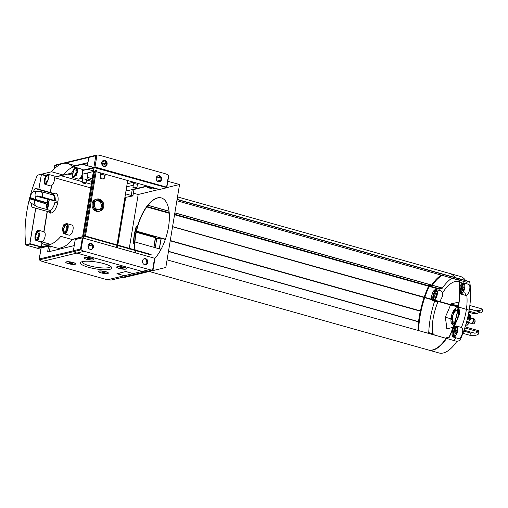 <?xml version="1.0" encoding="UTF-8"?>
<svg xmlns="http://www.w3.org/2000/svg" width="508" height="508" viewBox="0 0 508 508"><rect width="100%" height="100%" fill="white"/><g stroke="black" fill="none" stroke-linecap="round" stroke-linejoin="round"><path stroke-width="0.76" d="M36.138 232.816L36.938 230.956L38.189 230.156L39.427 233.61L38.513 239.078A5.264 2.337 -74.3 0 1 36.189 240.532A5.264 2.337 -74.3 0 1 35.084 236.074A5.264 2.337 -74.3 0 1 36.138 232.816M49.111 175.031L47.885 180.791L44.914 184.309L44.387 183.007A5.264 2.337 -74.3 0 1 44.367 180.01A5.264 2.337 -74.3 0 1 48.317 174.333A5.264 2.337 -74.3 0 1 49.111 175.031M46.171 175.546L41.446 174.219L51.6 171.761A42.12 18.701 105.7 0 1 67.627 163.512A42.12 18.701 105.7 0 1 72.377 166.745L75.514 167.627M76.308 175.298L72.568 177.476L71.596 173.057L73.939 169.037A5.264 2.337 -74.3 0 1 76.263 167.583A5.264 2.337 -74.3 0 1 76.308 175.298M63.335 233.077L62.313 229.121L63.703 224.815L66.434 223.488L68.066 225.101A5.264 2.337 -74.3 0 1 67.221 230.956A5.264 2.337 -74.3 0 1 64.135 233.782A5.264 2.337 -74.3 0 1 63.335 233.077M94.101 167.761L82.531 164.287L94.101 167.761L82.664 236.817L72.327 239.579L60.852 236.347A42.12 18.701 105.7 0 1 44.825 244.602A42.12 18.701 105.7 0 1 40.075 241.37L50.559 244.316M29.769 199.758L29.451 199.669A9.665 4.293 105.7 0 1 29.68 198.285L29.305 198.05A28.708 6.217 9.4 0 1 30.061 197.485A6.077 2.699 105.7 0 1 33.458 191.751A28.708 24.962 -103.6 0 1 34.677 188.989L35.389 188.659M34.728 191.726L33.458 191.751M30.061 197.485L34.957 199.314A7.861 3.493 105.7 0 1 35.954 196.107M31.534 203.371L37.217 206.82L48.92 210.109L50.502 212.344L32.315 207.232L31.775 206.546A28.708 24.962 -103.6 0 1 31.534 203.371A6.077 2.699 105.7 0 1 30.867 203.181A6.077 2.699 105.7 0 1 29.832 198.869L46.628 204.051L47.644 204.787A9.665 4.293 105.7 0 1 47.873 203.403L29.305 198.05A9.144 4.058 105.7 0 0 29.077 199.434M35.535 191.56L40.265 191.472A7.861 3.493 105.7 0 0 40.195 191.472L34.15 191.586A6.077 2.699 105.7 0 1 35.852 196.088A28.708 6.217 9.4 0 1 38.062 195.936L57.131 201.168L54.407 200.844L35.852 196.088M50.502 212.344A9.665 4.293 105.7 0 0 51.194 212.179L50.146 210.376A8.179 3.632 105.7 0 0 54.896 202.362L56.902 202.552A9.665 4.293 105.7 0 0 57.029 201.854A9.665 4.293 105.7 0 0 57.131 201.168M47.873 203.403L46.857 202.673L34.957 199.314M35.547 188.601A9.665 4.293 105.7 0 1 36.081 188.493L54.267 193.605L52.743 194.685A8.179 3.632 105.7 0 1 55.169 200.616M36.081 188.493L35.37 188.817L36.081 188.493M35.465 188.678L53.581 193.777L52.057 194.85M53.581 193.777A9.665 4.293 105.7 0 1 54.267 193.605M457.625 309.004A7.658 3.397 105.7 0 0 457.46 308.978L457.098 309.594A6.96 3.092 105.7 0 1 457.365 309.651A6.96 3.092 105.7 0 1 457.721 309.823M457.911 309.975A6.96 3.092 105.7 0 1 458.705 311.404L459.029 310.915A7.658 3.397 105.7 0 0 458.051 309.239M453.396 312.274L453.587 312.642A6.96 3.092 105.7 0 1 455.949 309.867L456.063 309.188A7.658 3.397 105.7 0 0 453.396 312.274L453.644 312.344A7.658 3.397 105.7 0 1 456.019 309.429M452.272 315.017A7.658 3.397 105.7 0 0 451.555 319.348L451.91 319.265A6.96 3.092 105.7 0 1 452.628 314.928L452.52 315.087A7.658 3.397 105.7 0 0 451.809 319.291M456.641 321.075A6.96 3.092 105.7 0 1 454.914 322.796L455.549 322.948M459.302 313.506L458.953 313.404A6.96 3.092 105.7 0 1 458.648 316.173M454.044 311.855A8.28 3.677 105.7 0 1 455.339 309.988M457.213 308.908A7.658 3.397 105.7 0 1 457.505 308.959A7.658 3.397 105.7 0 1 457.854 309.112M456.032 322.478A7.658 3.397 105.7 0 1 454.8 323.482L454.914 322.796M458.953 313.404L459.302 313.315A7.658 3.397 105.7 0 1 459.213 314.719M453.923 340.519A34.449 15.291 -74.3 0 0 455.905 337.814M434.188 300.342A5.74 2.553 105.7 0 1 432.949 300.596L437.909 301.993A34.449 15.291 -74.3 0 0 432.454 333.673M439.776 301.765L442.678 295.929L442.322 293.275A5.74 2.553 -74.3 0 0 441.014 290.938L436.061 289.541A5.74 2.553 105.7 0 1 437.261 294.405A5.74 2.553 105.7 0 1 434.346 300.234M462.07 283.35A34.449 15.291 -74.3 0 0 459.378 281.673M459.092 281.578A34.449 15.291 -74.3 0 0 442.322 293.275M458.534 305.01A152.603 98.393 40.4 0 0 458.051 302.171A152.603 33.045 9.4 0 1 450.888 303.905A152.603 131.432 -41.4 0 1 450.552 304.794M450.501 304.927A152.603 131.432 -41.4 0 1 445.243 317.214A152.603 98.393 -139.6 0 1 446.767 328.797A152.603 33.045 -170.6 0 0 453.015 327.323M453.269 327.254A152.603 33.045 -170.6 0 0 453.93 327.063A152.603 131.432 138.6 0 0 459.569 313.754A152.603 98.393 40.4 0 0 458.87 307.283M458.851 307.124A152.603 98.393 40.4 0 0 458.648 305.74M464.712 292.157L465.887 295.472L466.763 295.021A5.74 2.553 -74.3 0 0 469.741 289.147A5.74 2.553 -74.3 0 0 468.541 284.289L463.582 282.892A5.74 2.553 105.7 0 1 464.788 287.757A5.74 2.553 105.7 0 1 460.477 293.948A5.74 2.553 105.7 0 1 459.829 293.51M453.333 337.09A5.74 2.553 105.7 0 1 452.431 330.867A5.74 2.553 105.7 0 1 456.444 326.028A5.74 2.553 105.7 0 1 457.645 330.892A5.74 2.553 105.7 0 1 453.333 337.09L458.286 338.48A5.74 2.553 -74.3 0 0 462.598 332.289A5.74 2.553 -74.3 0 0 461.404 327.425A34.449 15.291 -74.3 0 0 466.395 309.397M466.414 309.251A34.449 15.291 -74.3 0 0 466.763 295.021M469.373 308.82L481.476 312.401A21.057 4.559 9.4 0 0 482.327 311.48L482.6 309.08A21.057 4.559 9.4 0 1 476.314 310.769M458.381 306.013L450.888 303.905M482.6 309.08L469.837 305.486M474.243 312.623L473.57 313.595L468.789 312.249M450.971 318.827L445.243 317.214M463.715 331.083L470.364 332.956L471.316 335.699L462.89 333.331M465.118 326.898L479.12 330.841L478.479 333.972A21.057 4.559 9.4 0 1 471.316 335.699M468.224 315.087L468.376 316.23L467.506 318.268M481.476 312.401L469.341 308.991M468.986 311.144L477.164 313.442A21.057 4.559 9.4 0 1 473.57 313.595M470.364 332.956A21.057 4.559 -170.6 0 0 473.481 332.842M464.776 327.965L478.269 331.762A21.057 4.559 -170.6 0 0 479.12 330.841M159.607 249.003L161.017 249.403L159.607 249.003A55.518 24.644 -74.3 0 1 159.62 248.92L134.963 241.986M424.097 297.504A55.518 24.644 -74.3 0 0 420.434 310.896L420.287 311.163A55.518 24.644 -74.3 0 0 418.554 321.634L168.459 251.492L418.617 321.85A55.518 24.644 -74.3 0 0 417.989 330.416M174.847 212.916L431.61 285.134L428.892 285.788A0.768 0.343 -74.3 0 0 428.53 286.201A55.518 24.644 -74.3 0 0 424.142 297.364M136.506 231.134L161.404 238.138A55.518 24.644 -74.3 0 1 161.423 238.049L165.424 239.173M170.275 240.538L420.434 310.896M135.357 230.81L136.22 231.051M133.699 241.63L134.671 241.903M154.972 258.274A34.366 15.253 -74.3 0 0 169.05 222.936A34.366 15.253 -74.3 0 0 161.303 197.917A34.366 15.253 -74.3 0 0 142.411 213.684A34.366 15.253 -74.3 0 0 134.849 249.898M134.899 250.393A34.366 15.253 -74.3 0 0 135.223 252.609M143.872 264.293A34.366 15.253 -74.3 0 0 145.904 264.217M124.562 276.828L124.454 277.476L165.811 267.487L179.553 184.512L166.63 187.63M133.375 193.148L138.189 194.501L129.28 248.329M129.203 248.793L128.867 250.819M138.189 194.501L159.277 189.408M136.176 226.53L137.274 226.841A34.461 15.297 -74.3 0 0 134.62 242.9L133.318 243.796A37.046 16.447 -74.3 0 1 136.176 226.53M161.43 197.949A34.366 15.253 -74.3 0 0 142.596 213.874A34.366 15.253 -74.3 0 0 135.096 249.968M135.147 250.463A34.366 15.253 -74.3 0 0 135.471 252.679M136.423 226.6A37.046 16.447 -74.3 0 0 133.572 243.618M93.593 167.621L83.852 169.97L81.832 169.405M82.531 164.287L72.377 166.745M51.6 171.761L63.075 174.993L54.331 177.101M41.91 243.135L41.364 247.047L47.923 245.472M179.553 184.512L167.818 181.299M132.239 189.579L131.337 195.002L132.988 195.466L133.985 189.478L133.375 189.306L133.985 189.478L132.912 195.929L124.892 197.517L125.641 197.726L117.799 245.104M149.371 186.62L147.352 187.109L147.295 187.477L153.073 189.103L155.829 188.436M95.485 170.224L84.557 236.233L150.197 254.699L151.117 254.476L85.477 236.01L96.406 170.002L95.485 170.224M99.371 211.233A6.223 5.41 76.4 0 0 102.889 205.175A6.223 5.41 76.4 0 0 98.444 199.326A6.223 5.41 76.4 0 0 96.457 199.187M96.914 199.047L95.993 199.269A6.223 5.41 76.4 0 0 92.196 206.591A6.223 5.41 76.4 0 0 98.914 211.366L99.835 211.144A6.223 5.41 76.4 0 0 103.823 205.219A6.223 5.41 76.4 0 0 99.365 199.104A6.223 5.41 76.4 0 0 96.914 199.047A6.223 5.41 76.4 0 0 93.116 206.369A6.223 5.41 76.4 0 0 99.835 211.144M139.268 183.782L137.916 184.106M133.299 185.223L126.657 186.823M126.06 190.43L127.286 190.773L147.117 185.985M124.454 277.476L123.26 277.139M72.009 239.49L82.594 236.665L93.967 167.958L82.328 170.548M71.571 173.152L54.381 177.298M42.075 243.256L41.542 246.85L47.606 245.383M51.626 185.579L50.476 192.538M49.308 199.581L47.784 208.788M47.346 211.455L43.98 231.788M42.348 241.643L42.291 241.992M96.133 171.647L159.569 189.49L166.922 187.712L93.682 167.418M87.979 162.598L75.286 165.665L87.979 162.598L88.837 157.417A0.768 0.667 -103.6 0 1 89.414 156.839A0.768 0.667 76.4 0 0 88.837 157.417L87.471 165.671M37.376 248.114L42.151 247.574L41.351 247.047M48.641 245.675L47.587 252.012L74.244 245.574L73.387 250.761A0.768 0.667 76.4 0 0 73.73 251.593A0.768 0.667 -103.6 0 1 73.387 250.761L75.235 239.579L82.359 237.858L80.512 249.041L39.319 258.991L39.313 259.906L42.196 261.455L76.892 253.073A12.446 10.82 -103.6 0 1 73.73 251.593A12.446 10.82 76.4 0 0 76.892 253.073L142.119 271.418L76.892 253.073L84.245 251.295L149.473 269.64A12.446 10.82 76.4 0 0 152.61 270.008L145.466 271.767A12.446 10.82 -103.6 0 1 142.119 271.418A12.446 10.82 76.4 0 0 145.466 271.767A0.768 0.667 76.4 0 0 145.561 271.755A0.768 0.667 -103.6 0 1 145.466 271.767L111.284 280.029M94.685 171.24L93.472 171.533M93.37 171.558L82.15 174.269M71.279 175.025L67.824 174.054M91.516 188.131L90.761 187.916L91.516 188.131M90.665 187.89L54.451 177.705L90.665 187.89M87.655 169.266L93.478 170.904M93.574 170.929L95.288 171.412M60.998 175.704L82.201 181.667M86.03 182.74L91.275 184.22M91.37 184.245L92.126 184.455M125.495 193.84L132.912 195.929M80.251 178.219L82.258 178.784M82.525 179.718L82.226 179.324A2.394 0.521 9.4 0 1 82.188 179.203A2.394 0.521 9.4 0 1 85.7 179.318A2.394 0.521 9.4 0 1 86.906 179.984A2.394 0.521 9.4 0 1 86.83 180.086L91.732 181.451M91.827 181.477L92.583 181.693M57.652 248.088L60.509 248.895M103.854 166.103L104.921 166.402L103.461 166.199L103.854 166.103L104.115 164.548L102.629 162.858L102.324 164.706L101.987 164.611M87.859 174.238L87.967 174.168A2.553 0.552 -170.6 0 0 86.76 173.342A2.553 0.552 -170.6 0 0 86.385 173.247M96.545 171.761A17.228 3.734 -170.6 0 0 96.101 171.863M95.167 172.155A17.228 3.734 -170.6 0 0 93.986 173.222L83.261 237.992M133.369 182.283L127.165 183.782L133.369 182.283M81.693 175.73L82.715 176.016M87.351 177.317L92.189 178.683M92.285 178.708L93.04 178.924M81.007 177.165L82.455 177.578M87.09 178.88L91.935 180.238M92.031 180.27L92.78 180.48M84.557 236.233L85.477 236.01M99.117 200.616A4.655 4.051 76.4 0 0 97.282 200.571A4.655 4.051 76.4 0 0 94.437 206.051A4.655 4.051 76.4 0 0 99.466 209.626A4.655 4.051 76.4 0 0 102.451 205.188A4.655 4.051 76.4 0 0 99.117 200.616M99.466 209.626L98.393 209.88A4.655 4.051 -103.6 0 1 96.558 209.842A4.655 4.051 -103.6 0 1 93.218 205.264A4.655 4.051 -103.6 0 1 96.203 200.831L97.282 200.571M96.755 200.743A4.655 4.051 -103.6 0 1 98.038 200.876A4.655 4.051 -103.6 0 1 101.359 205.13A4.655 4.051 -103.6 0 1 98.92 209.709M150.05 186.811L147.295 187.477M153.213 188.424L154.724 188.487L150.711 187.477L151.359 187.319L149.085 187.261L153.251 188.189M150.324 187.223L150.736 187.338M153.81 188.709L154.051 188.297M93.872 167.716L82.321 170.51M71.584 173.101L54.369 177.26M51.53 185.636L50.394 192.519M49.155 199.968L47.752 208.445M47.263 211.436L43.898 231.762M41.999 243.205L41.529 246.85M41.446 174.219L38.818 189.262M35.687 208.178L29.826 243.58L41.396 247.047M51.422 185.699L50.298 192.488M48.978 200.463L47.727 208.001M47.168 211.404L43.802 231.737M72.327 239.579A42.12 18.701 105.7 0 1 56.299 247.828L44.825 244.602M63.075 174.993A42.12 18.701 105.7 0 1 73.368 167.024M53.842 193.484A10.287 4.566 105.7 0 1 57.861 201.936A10.287 4.566 105.7 0 1 53.696 211.423A10.287 4.566 105.7 0 1 48.685 211.836M47.93 209.766A10.287 4.566 105.7 0 1 49.371 199.428M103.156 178.232A1.981 0.425 -170.6 0 0 100.254 178.137A1.981 0.425 -170.6 0 0 102.14 178.886A1.981 0.425 -170.6 0 0 104.159 178.784A1.981 0.425 -170.6 0 0 103.156 178.232M135.852 187.427A1.981 0.425 -170.6 0 0 132.95 187.331A1.981 0.425 -170.6 0 0 134.836 188.081A1.981 0.425 -170.6 0 0 136.855 187.979A1.981 0.425 -170.6 0 0 135.852 187.427M84.957 182.626A1.981 0.425 -170.6 0 0 82.055 182.537A1.981 0.425 -170.6 0 0 83.941 183.28A1.981 0.425 -170.6 0 0 85.96 183.178A1.981 0.425 -170.6 0 0 84.957 182.626M136.398 231.648L155.823 237.109L155.467 237.681A57.722 25.622 -74.3 0 0 153.867 247.301M155.556 237.407L155.581 237.42A61.544 27.324 -74.3 0 0 153.911 247.313M155.537 237.642L155.6 237.661A62.503 27.75 -74.3 0 0 153.956 247.326M155.556 237.89L155.619 237.909A63.462 28.175 -74.3 0 0 154.007 247.345M155.569 238.138L156.87 238.5A64.421 28.6 -74.3 0 0 155.289 247.701M156.87 238.5L161.169 238.195A58.388 25.921 -74.3 0 0 159.398 248.856M161.169 238.195L161.277 238.316A55.518 24.644 -74.3 0 0 159.544 248.787L159.544 248.901M454.901 277.489A39.726 17.634 -74.3 0 0 449.675 273.45L177.502 196.901M441.312 275.12A39.726 17.634 -74.3 0 0 431.705 285.051L431.61 285.134M149.25 271.488L428.161 349.929A39.726 17.634 -74.3 0 0 446.126 338.328L448.945 337.591A0.768 0.343 -74.3 0 0 449.307 337.179A55.518 24.644 -74.3 0 0 458.419 307.156L172.58 226.619M172.58 226.612L458.476 306.788A55.518 24.644 -74.3 0 0 458.965 278.848A0.768 0.343 -74.3 0 0 458.794 278.587A0.768 0.343 -74.3 0 0 458.711 278.587L177.089 199.377M458.349 278.676L455.936 279.222M442.214 275.374A39.243 17.424 -74.3 0 0 432.124 285.604L429.095 286.518A55.035 24.435 -74.3 0 0 424.764 297.536M458.229 306.953A55.035 24.435 -74.3 0 0 458.73 279.146L455.759 279.679A39.243 17.424 -74.3 0 0 455.447 279.095M441.801 275.26A39.243 17.424 -74.3 0 0 431.711 285.49L432.124 285.604M456.19 279.825L458.743 279.235M445.872 338.258A39.243 17.424 -74.3 0 0 446.119 337.89L449.155 336.975A55.035 24.435 -74.3 0 0 458.21 307.099M438.201 347.11A39.243 17.424 -74.3 0 0 446.399 338.201M424.713 297.675A55.035 24.435 -74.3 0 0 418.636 330.6M431.711 285.49L428.676 286.404A55.035 24.435 -74.3 0 0 424.351 297.421M424.301 297.561A55.035 24.435 -74.3 0 0 418.224 330.479M428.371 349.987A39.726 17.634 -74.3 0 0 428.574 350.044A39.726 17.634 -74.3 0 0 446.538 338.449L456.863 341.351L459.676 340.608A0.768 0.343 -74.3 0 0 460.038 340.201A55.518 24.644 -74.3 0 0 469.151 310.172L469.214 309.804A55.518 24.644 -74.3 0 0 469.697 281.864A0.768 0.343 -74.3 0 0 469.532 281.603A0.768 0.343 -74.3 0 0 469.443 281.603L458.94 278.746M469.151 310.172L458.794 307.111M469.697 281.864L459.378 278.962A0.768 0.343 -74.3 0 0 459.207 278.702A0.768 0.343 -74.3 0 0 459.124 278.702M455.314 277.609A39.726 17.634 -74.3 0 0 450.088 273.564A39.726 17.634 -74.3 0 0 449.878 273.514M466.668 282.245L469.081 281.692M428.574 350.044L438.893 352.946A39.726 17.634 -74.3 0 0 456.863 341.351M432.308 285.331L442.341 288.15L439.623 288.811A0.768 0.343 -74.3 0 0 439.261 289.217A55.518 24.644 -74.3 0 0 438.772 290.303M434.645 301.079A55.518 24.644 -74.3 0 0 428.752 332.645M442.341 288.15L442.436 288.068A39.726 17.634 -74.3 0 1 452.044 278.143M465.633 280.511A39.726 17.634 -74.3 0 0 460.407 276.466L450.088 273.564M477.164 313.442L480.231 312.052M478.269 331.762L475.012 333.273L464.033 330.187M455.2 336.105A4.305 1.911 105.7 0 1 454.368 331.413A4.305 1.911 105.7 0 1 457.524 327.838M457.53 330.924A5.505 2.445 105.7 0 1 453.396 336.855A5.505 2.445 105.7 0 1 452.533 330.899A5.505 2.445 105.7 0 1 456.381 326.263A5.505 2.445 105.7 0 1 457.53 330.924M434.816 299.618A4.305 1.911 105.7 0 1 433.984 294.926A4.305 1.911 105.7 0 1 437.14 291.351M432.181 299.625A5.505 2.445 105.7 0 1 432.518 293.306A5.505 2.445 105.7 0 1 435.997 289.77A5.505 2.445 105.7 0 1 437.147 294.43A5.505 2.445 105.7 0 1 434.118 300.171M433.927 300.266A5.505 2.445 105.7 0 1 433.013 300.368A5.505 2.445 105.7 0 1 432.289 299.809M432.949 300.596A5.74 2.553 105.7 0 1 432.029 299.733M431.952 299.561A5.74 2.553 105.7 0 1 432.524 293.008A5.74 2.553 105.7 0 1 436.061 289.541M462.337 292.97A4.305 1.911 105.7 0 1 461.512 288.277A4.305 1.911 105.7 0 1 464.661 284.702M459.823 287.287A5.505 2.445 105.7 0 1 463.518 283.121A5.505 2.445 105.7 0 1 464.674 287.782A5.505 2.445 105.7 0 1 460.54 293.719A5.505 2.445 105.7 0 1 459.835 293.192M459.613 292.792A5.505 2.445 105.7 0 1 459.6 288.055M459.6 293.173A5.74 2.553 105.7 0 1 459.588 287.693M459.81 286.988A5.74 2.553 105.7 0 1 463.582 282.892M427.692 333.146A5.505 2.445 105.7 0 1 428.854 332.911A5.505 2.445 105.7 0 1 429.724 333.718M427.476 333.083A5.74 2.553 105.7 0 1 428.917 332.676A5.74 2.553 105.7 0 1 429.946 333.775M456.73 329.908L456.794 330.39A0.768 0.343 -74.3 0 0 456.902 331.248L456.775 332.054A0.768 0.343 -74.3 0 0 456.355 333.038L455.943 333.521A0.768 0.343 -74.3 0 0 455.797 333.362A0.768 0.343 -74.3 0 0 455.409 333.648L455.13 333.331A0.768 0.343 -74.3 0 0 455.016 332.473L455.149 331.673A0.768 0.343 -74.3 0 0 455.568 330.689L455.981 330.2A0.768 0.343 -74.3 0 0 456.127 330.359A0.768 0.343 -74.3 0 0 456.514 330.073L457.632 330.162M456.902 331.248A0.768 0.343 -74.3 0 0 456.908 331.248L457.441 331.4M463.868 286.772L463.931 287.255A0.768 0.343 -74.3 0 0 464.045 288.112L463.912 288.912A0.768 0.343 -74.3 0 0 463.493 289.897L463.08 290.386A0.768 0.343 -74.3 0 0 462.94 290.22A0.768 0.343 -74.3 0 0 462.553 290.512L462.274 290.195A0.768 0.343 -74.3 0 0 462.159 289.338L462.293 288.531A0.768 0.343 -74.3 0 0 462.712 287.547L463.125 287.064A0.768 0.343 -74.3 0 0 463.264 287.223A0.768 0.343 -74.3 0 0 463.652 286.937L464.769 287.026M464.045 288.112L464.585 288.258M436.347 293.421L436.41 293.903A0.768 0.343 -74.3 0 0 436.524 294.761L436.391 295.561A0.768 0.343 -74.3 0 0 435.972 296.545L435.559 297.034A0.768 0.343 -74.3 0 0 435.413 296.875A0.768 0.343 -74.3 0 0 435.026 297.161L434.746 296.843A0.768 0.343 -74.3 0 0 434.638 295.986L434.765 295.18A0.768 0.343 -74.3 0 0 435.185 294.196L435.597 293.713A0.768 0.343 -74.3 0 0 435.743 293.872A0.768 0.343 -74.3 0 0 436.131 293.586L437.248 293.675M436.524 294.761L437.058 294.907M455.2 324.333A8.915 3.956 105.7 0 1 454.057 324.91M453.815 324.961A8.915 3.956 105.7 0 1 453.015 324.917A8.915 3.956 105.7 0 1 451.618 315.265A8.915 3.956 105.7 0 1 457.841 307.753A8.915 3.956 105.7 0 1 458.083 307.835M458.286 307.943A8.915 3.956 105.7 0 1 459.061 308.718M453.65 323.755A7.658 3.397 105.7 0 1 453.358 323.704A7.658 3.397 105.7 0 1 451.828 321.755L452.158 321.259A6.96 3.092 105.7 0 0 453.6 323.044A6.96 3.092 105.7 0 0 453.765 323.075L453.65 323.755M457.721 310.959A6.032 2.68 105.7 0 1 458.324 315.633A6.032 2.68 105.7 0 1 454.984 321.932M454.724 322.059A6.032 2.68 105.7 0 1 453.796 322.142A6.032 2.68 105.7 0 1 452.85 315.608A6.032 2.68 105.7 0 1 457.06 310.528A6.032 2.68 105.7 0 1 457.537 310.782M452.266 322.377L452.647 322.345M453.485 323.736A7.658 3.397 105.7 0 1 452.076 321.824L451.828 321.755M465.709 324.987L467.252 324.968M466.052 323.806L467.404 324.187L469.284 323.05L468.662 322.066L466.687 321.513M467.201 319.519L469.348 320.123L470.618 319.284L469.792 317.456L468.059 316.967M468.249 315.284L470.471 315.874L470.084 314.871L468.478 313.861M470.618 319.303L470.471 315.874M469.322 317.322A2.87 1.276 105.7 0 1 469.69 319.621A2.87 1.276 105.7 0 1 469.576 320.167M468.694 322.078A2.87 1.276 105.7 0 1 467.531 322.72A2.87 1.276 105.7 0 1 466.877 321.564M467.392 318.751A2.87 1.276 105.7 0 1 468.82 317.183M467.989 322.675A2.87 1.276 105.7 0 1 467.703 321.799M468.389 318.643A2.87 1.276 105.7 0 1 469.455 317.468M468.357 322.434A2.394 1.06 105.7 0 1 468.014 321.882M467.728 319.672A1.435 0.635 105.7 0 1 468.7 318.573A2.394 1.06 105.7 0 1 469.646 317.868M470.738 318.154L472.675 318.7A2.394 1.06 105.7 0 1 473.177 320.726A2.394 1.06 105.7 0 1 471.38 323.304L469.195 322.688M471.995 318.51A2.87 1.276 105.7 0 1 472.802 318.237A2.87 1.276 105.7 0 1 473.405 320.669A2.87 1.276 105.7 0 1 471.246 323.767A2.87 1.276 105.7 0 1 470.7 323.113M472.161 318.554A2.87 1.276 105.7 0 1 472.967 318.281A2.87 1.276 105.7 0 1 473.075 318.326A2.87 1.276 105.7 0 1 473.57 320.713A2.87 1.276 105.7 0 1 471.526 323.831A2.87 1.276 105.7 0 1 471.411 323.812A2.87 1.276 105.7 0 1 470.865 323.158M469.76 318.872L468.7 318.573A1.435 0.635 105.7 0 1 468.998 319.792A1.435 0.635 105.7 0 1 468.954 320.015M468.312 314.649L468.928 314.827M66.237 231.661L64.516 231.178L65.843 230.854L66.885 228.39L66.605 226.251L67.672 226.549M64.135 233.782L69.088 235.172A5.264 2.337 -74.3 0 0 72.765 230.74A5.264 2.337 -74.3 0 0 71.939 225.038L66.434 223.488M47.142 182.232L45.847 181.864L47.174 181.546L48.222 179.076L47.936 176.936L49.009 177.235M44.914 184.315L50.419 185.858A5.264 2.337 -74.3 0 0 54.096 181.426A5.264 2.337 -74.3 0 0 53.27 175.724L48.317 174.333M38.291 238.411L36.57 237.928L37.89 237.611L38.938 235.141L38.659 233.001L39.408 233.21M41.891 241.878A5.264 2.337 -74.3 0 0 45.009 236.703A5.264 2.337 -74.3 0 0 43.993 231.788L38.189 230.156M75.521 175.597L73.793 175.114L75.12 174.79L76.168 172.326L75.883 170.186L76.956 170.485M72.568 177.476L78.365 179.108A5.264 2.337 -74.3 0 0 82.042 174.676A5.264 2.337 -74.3 0 0 81.217 168.974L76.263 167.583M66.605 231.07L65.843 230.854M67.52 228.568L66.885 228.39M75.889 175.006L75.12 174.79M76.797 172.504L76.168 172.326M38.659 237.827L37.89 237.611M39.383 235.268L38.938 235.141M103.816 263.62A15.913 3.448 -170.6 0 0 80.994 262.179A15.913 3.448 -170.6 0 0 95.612 268.865A15.913 3.448 -170.6 0 0 111.608 267.246A15.913 3.448 -170.6 0 0 103.816 263.62M91.338 258.083A5.023 1.086 -170.6 0 0 84.131 257.632A5.023 1.086 -170.6 0 0 88.748 259.74A5.023 1.086 -170.6 0 0 93.802 259.232A5.023 1.086 -170.6 0 0 91.338 258.083M124.035 267.284A5.023 1.086 -170.6 0 0 116.827 266.827A5.023 1.086 -170.6 0 0 121.444 268.942A5.023 1.086 -170.6 0 0 126.498 268.427A5.023 1.086 -170.6 0 0 124.035 267.284M73.139 262.484A5.023 1.086 -170.6 0 0 65.932 262.026A5.023 1.086 -170.6 0 0 70.549 264.141A5.023 1.086 -170.6 0 0 75.603 263.627A5.023 1.086 -170.6 0 0 73.139 262.484M105.835 271.678A5.023 1.086 -170.6 0 0 98.628 271.221A5.023 1.086 -170.6 0 0 103.245 273.336A5.023 1.086 -170.6 0 0 108.299 272.821A5.023 1.086 -170.6 0 0 105.835 271.678M133.198 273.564L125.724 271.494L117.17 273.818L124.416 275.736L133.147 273.628L125.717 271.539L116.929 273.685M111.049 280.086L107.423 279.8L42.196 261.455M98.793 271.139A4.788 1.035 -170.6 0 0 98.743 271.247L98.698 271.526A4.788 1.035 -170.6 0 0 103.251 273.329A4.788 1.035 -170.6 0 0 108.141 273.088A4.788 1.035 -170.6 0 0 105.715 271.755A4.788 1.035 -170.6 0 0 98.698 271.526M108.141 273.088L108.185 272.815A4.788 1.035 -170.6 0 0 108.172 272.688M66.097 261.944A4.788 1.035 -170.6 0 0 66.046 262.052L66.002 262.331A4.788 1.035 -170.6 0 0 70.555 264.135A4.788 1.035 -170.6 0 0 75.444 263.893A4.788 1.035 -170.6 0 0 73.019 262.553A4.788 1.035 -170.6 0 0 66.002 262.331M75.444 263.893L75.489 263.614A4.788 1.035 -170.6 0 0 75.476 263.493M116.992 266.738A4.788 1.035 -170.6 0 0 116.942 266.852L116.897 267.132A4.788 1.035 -170.6 0 0 121.45 268.935A4.788 1.035 -170.6 0 0 126.34 268.694A4.788 1.035 -170.6 0 0 123.914 267.354A4.788 1.035 -170.6 0 0 116.897 267.132M126.34 268.694L126.384 268.414A4.788 1.035 -170.6 0 0 126.371 268.294M84.296 257.543A4.788 1.035 -170.6 0 0 84.245 257.658L84.201 257.931A4.788 1.035 -170.6 0 0 88.754 259.74A4.788 1.035 -170.6 0 0 93.643 259.499A4.788 1.035 -170.6 0 0 91.218 258.159A4.788 1.035 -170.6 0 0 84.201 257.931M93.643 259.499L93.688 259.22A4.788 1.035 -170.6 0 0 93.675 259.099M49.39 251.581L50.235 246.488L48.578 246.018L41.148 247.961M48.578 246.018L47.587 252.012M90.081 249.32L89.726 249.174M90.119 249.079L91.186 249.377M82.106 261.696A14.497 3.137 -170.6 0 0 82.099 261.734A14.497 3.137 -170.6 0 0 95.891 267.202A14.497 3.137 -170.6 0 0 110.706 266.471A14.497 3.137 -170.6 0 0 110.712 266.433M90.354 259.118L87.516 258.68L87.579 258.293M89.719 258.521A1.657 0.362 -170.6 0 0 87.332 258.375A1.657 0.362 -170.6 0 0 88.862 259.067A1.657 0.362 -170.6 0 0 90.532 258.902A1.657 0.362 -170.6 0 0 89.719 258.521M92.672 246.158A2.394 0.521 -170.6 0 0 92.132 245.98A2.394 0.521 -170.6 0 0 88.697 245.764A2.394 0.521 -170.6 0 0 88.621 245.872L88.316 247.72M123.044 268.313L120.212 267.875L120.275 267.494M122.415 267.716A1.657 0.362 -170.6 0 0 120.028 267.57A1.657 0.362 -170.6 0 0 121.558 268.268A1.657 0.362 -170.6 0 0 123.228 268.103A1.657 0.362 -170.6 0 0 122.415 267.716M72.149 263.512L69.317 263.074L69.38 262.693M71.52 262.922A1.657 0.362 -170.6 0 0 69.132 262.769A1.657 0.362 -170.6 0 0 70.663 263.468A1.657 0.362 -170.6 0 0 72.333 263.303A1.657 0.362 -170.6 0 0 71.52 262.922M104.845 272.707L102.013 272.269L102.076 271.888M104.216 272.117A1.657 0.362 -170.6 0 0 101.829 271.971A1.657 0.362 -170.6 0 0 103.359 272.663A1.657 0.362 -170.6 0 0 105.029 272.498A1.657 0.362 -170.6 0 0 104.216 272.117M89.065 258.375L88.944 259.08M70.866 262.769L70.745 263.481M103.562 271.971L103.442 272.675M121.761 267.57L121.641 268.275M144.107 258.762A3.112 2.705 -103.6 0 1 144.977 258.851A3.112 2.705 -103.6 0 1 147.193 261.703A3.112 2.705 -103.6 0 1 145.555 264.757M89.611 243.44A3.112 2.705 -103.6 0 1 90.487 243.523A3.112 2.705 -103.6 0 1 92.704 246.38A3.112 2.705 -103.6 0 1 91.059 249.434M145.669 258.68A3.112 2.705 76.4 0 0 144.443 258.655A3.112 2.705 76.4 0 0 142.45 261.62A3.112 2.705 76.4 0 0 144.678 264.674A3.112 2.705 76.4 0 0 145.904 264.7A3.112 2.705 76.4 0 0 147.898 261.741A3.112 2.705 76.4 0 0 145.669 258.68M91.173 243.357A3.112 2.705 76.4 0 0 89.948 243.326A3.112 2.705 76.4 0 0 87.954 246.291A3.112 2.705 76.4 0 0 90.183 249.352A3.112 2.705 76.4 0 0 91.408 249.377A3.112 2.705 76.4 0 0 93.409 246.412A3.112 2.705 76.4 0 0 91.173 243.357M154.876 258.331L82.359 237.858M83.001 237.922L81.039 249.784L80.512 249.041M81.039 249.784A0.768 0.667 76.4 0 0 81.083 249.815A12.446 10.82 76.4 0 0 84.245 251.295M153.029 269.507L152.8 269.996M111.163 280.067L145.561 271.755A0.768 0.667 76.4 0 0 145.656 271.723M145.885 264.325L146.596 260.045M144.57 264.643L146.374 264.204M156.337 177.483L157.632 177.851M106.451 163.938L102.629 162.858M83.483 164.548L87.833 163.5M133.985 189.478L147.72 186.157M89.23 156.883L54.921 165.164L54.775 165.646L60.973 164.148M106.159 165.119L104.115 164.548M133.42 184.518L133.121 184.125A2.394 0.521 9.4 0 1 133.083 184.004A2.394 0.521 9.4 0 1 136.595 184.112A2.394 0.521 9.4 0 1 137.801 184.785A2.394 0.521 9.4 0 1 137.725 184.887L137.319 185.16M100.724 175.317L100.425 174.93A2.394 0.521 9.4 0 1 100.387 174.803A2.394 0.521 9.4 0 1 103.899 174.917A2.394 0.521 9.4 0 1 105.105 175.59A2.394 0.521 9.4 0 1 105.029 175.692L104.623 175.965M103.346 160.464A3.112 2.705 -103.6 0 1 106.356 162.909A3.112 2.705 -103.6 0 1 104.794 166.459M157.842 175.793A3.112 2.705 -103.6 0 1 160.852 178.238A3.112 2.705 -103.6 0 1 159.29 181.788M103.918 166.376A3.112 2.705 76.4 0 0 105.143 166.402A3.112 2.705 76.4 0 0 107.144 163.443A3.112 2.705 76.4 0 0 104.915 160.382A3.112 2.705 76.4 0 0 103.683 160.357A3.112 2.705 76.4 0 0 101.689 163.316A3.112 2.705 76.4 0 0 103.918 166.376M158.413 181.699A3.112 2.705 76.4 0 0 159.639 181.731A3.112 2.705 76.4 0 0 161.633 178.765A3.112 2.705 76.4 0 0 159.404 175.711A3.112 2.705 76.4 0 0 158.178 175.679A3.112 2.705 76.4 0 0 156.185 178.645A3.112 2.705 76.4 0 0 158.413 181.699M92.837 167.183L95.002 167.005L166.586 187.135L166.078 187.477M166.586 187.135L168.548 175.273A0.768 0.667 76.4 0 0 168.504 175.241A12.446 10.82 76.4 0 0 165.341 173.761L100.12 155.416A12.446 10.82 76.4 0 0 96.977 155.054L54.921 165.164M93.974 166.903L95.822 155.727L96.634 155.086M102.273 161.315L106.197 162.42M156.769 176.638L159.474 177.4M157.251 181.039L160.757 180.188M160.401 177.178L156.197 178.194M41.389 247.358L41.44 247.04M117.386 247.593L117.723 245.561M38.9 189.287L41.427 174.041L41.77 174.136M29.267 199.606A71.787 31.871 -74.3 0 0 25.819 244.856L29.826 244.107L35.77 208.204M29.826 244.107L41.021 246.951M41.427 174.041L37.344 175.247A71.787 31.871 -74.3 0 0 29.756 197.682M37.027 248.145L40.977 247.244M35.325 205.696A7.861 3.493 105.7 0 1 34.728 200.698M40.615 191.503A7.899 3.505 105.7 0 1 40.951 191.554L40.265 191.472A7.861 3.493 105.7 0 1 42.52 197.06M146.755 206.946L169.259 213.277M174.542 214.763L428.53 286.201M45.955 175.844L41.262 174.523M41.307 246.805L29.826 243.58M136.106 231.565L135.242 231.318M148.025 205.264L169.056 211.176M174.866 212.814L431.705 285.051M147.955 205.353L169.069 211.29M147.06 206.521L169.221 212.757M174.625 214.274L428.892 285.788M167.081 259.848L446.126 338.328M172.555 226.759L458.419 307.156M177.057 199.561L458.965 278.848M176.867 200.736L455.994 279.241M155.467 237.681L136.265 232.277M135.973 232.2L135.103 231.953M455.835 279.724L456.248 279.838M428.676 286.404L429.095 286.518M428.815 286.252L429.228 286.366M431.616 285.572L432.029 285.693M430.149 286.144L439.623 288.811M429.19 286.385L439.261 289.217M432.371 285.236L442.436 288.068M457.251 279.597L458.876 280.054L457.238 279.603M466.693 282.257L459.168 280.143L466.725 282.264M161.277 238.316L165.329 239.452M170.224 240.83L420.287 311.163M159.544 248.787L161.112 249.231M168.491 251.301L418.554 321.634M454.374 336.721A5.22 2.318 105.7 0 1 453.981 331.305A5.22 2.318 105.7 0 1 457.143 326.885M453.974 336.868A5.505 2.445 105.7 0 1 453.606 331.197A5.505 2.445 105.7 0 1 456.876 326.549M433.851 300.095A5.22 2.318 105.7 0 1 433.654 294.621A5.22 2.318 105.7 0 1 436.759 290.398M433.254 299.923A5.505 2.445 105.7 0 1 433.381 294.196A5.505 2.445 105.7 0 1 436.493 290.062M461.518 293.586A5.22 2.318 105.7 0 1 461.118 288.169A5.22 2.318 105.7 0 1 464.287 283.75M461.118 293.732A5.505 2.445 105.7 0 1 460.75 288.061A5.505 2.445 105.7 0 1 464.014 283.413M428.765 333.445A5.505 2.445 105.7 0 1 429.349 333.204M455.981 330.2L456.33 330.295M456.794 330.39L457.575 330.613M456.775 332.054L457.251 332.188M456.355 333.038L456.921 333.197M455.409 333.648L456.59 333.985M463.125 287.064L463.474 287.16M463.931 287.255L464.718 287.471M463.912 288.912L464.388 289.052M463.493 289.897L464.064 290.055M462.553 290.512L463.734 290.843M435.597 293.713L435.947 293.808M436.41 293.903L437.197 294.126M436.391 295.561L436.867 295.7M435.972 296.545L436.537 296.704M435.026 297.161L436.213 297.491M457.454 318.63A6.032 2.68 105.7 0 1 458.356 315.43M467.404 324.187A6.223 2.762 105.7 0 1 466.357 325.171M469.348 320.123A6.223 2.762 105.7 0 1 468.662 322.066M469.716 315.697A6.223 2.762 105.7 0 1 469.792 317.456M468.535 313.576A6.223 2.762 105.7 0 1 469.087 314.033M470.491 318.072A4.305 1.911 105.7 0 1 470.376 319.456A4.305 1.911 105.7 0 1 470.281 319.945M469.322 322.485A4.305 1.911 105.7 0 1 466.28 322.999M473.075 318.326L474.535 319.062A2.553 1.13 105.7 0 1 474.974 321.189A2.553 1.13 105.7 0 1 473.158 323.964L471.526 323.831M472.491 323.012A2.553 1.13 105.7 0 1 472.459 322.612M473.475 319.919L473.234 319.849A2.553 1.13 105.7 0 1 473.469 319.526M35.154 199.377A7.899 3.505 105.7 0 1 36.157 196.151M35.56 205.842A7.899 3.505 105.7 0 1 34.925 200.762M46.857 202.673A7.899 3.505 105.7 0 1 48.031 199.053M47.892 209.817A7.899 3.505 105.7 0 1 46.628 204.051M47.301 202.87A8.179 3.632 105.7 0 1 48.489 199.18M48.381 210.052L47.447 208.966A8.179 3.632 105.7 0 1 47.073 204.248M54.451 200.412A7.899 3.505 105.7 0 0 52.654 194.85L40.951 191.554A7.899 3.505 105.7 0 1 42.748 197.123M34.677 188.989A9.144 4.058 105.7 0 1 35.37 188.817M63.538 229.203A4.21 1.867 -74.3 0 0 65.989 231.978A4.21 1.867 -74.3 0 0 67.151 224.955A4.21 1.867 -74.3 0 0 63.538 229.203M65.9 224.784A4.788 2.127 -74.3 0 0 63.754 229.406A4.788 2.127 -74.3 0 0 63.805 232.245M65.202 233.585L64.757 233.458A4.788 2.127 -74.3 0 0 65.462 233.407M67.647 224.39A4.788 2.127 -74.3 0 0 67.348 224.244C64.167 224.568 64.338 226.911 63.468 229.248C63.43 233.509 63.348 232.029 64.757 233.458M49.016 177.336A4.21 1.867 -74.3 0 0 47.136 175.527A4.21 1.867 -74.3 0 0 44.869 179.889A4.21 1.867 -74.3 0 0 46.323 183.426M47.238 175.47A4.788 2.127 -74.3 0 0 45.091 180.092A4.788 2.127 -74.3 0 0 45.136 182.931M49.149 175.216A4.788 2.127 -74.3 0 0 48.685 174.93C45.498 175.254 45.669 177.597 44.799 179.934C44.767 184.194 44.685 182.715 46.095 184.144M39.18 231.68A4.21 1.867 -74.3 0 0 35.592 235.953A4.21 1.867 -74.3 0 0 36.551 239.535A4.21 1.867 -74.3 0 0 39.211 236.607M37.954 231.534A4.788 2.127 -74.3 0 0 35.808 236.156A4.788 2.127 -74.3 0 0 35.858 238.995M37.255 240.335L36.811 240.208A4.788 2.127 -74.3 0 0 37.516 240.163M72.815 173.139A4.21 1.867 -74.3 0 0 75.273 175.92A4.21 1.867 -74.3 0 0 76.435 168.891A4.21 1.867 -74.3 0 0 72.815 173.139M75.184 168.719A4.788 2.127 -74.3 0 0 73.038 173.342A4.788 2.127 -74.3 0 0 73.088 176.181M77.203 168.586A4.788 2.127 -74.3 0 0 76.632 168.18C73.444 168.504 73.622 170.847 72.746 173.184C72.714 177.444 72.631 175.965 74.041 177.394M133.21 273.59L149.473 269.64M107.423 279.8L124.193 275.749M41.167 247.809L39.319 258.991M39.313 259.906L81.083 249.815M154.584 258.058L152.61 270.008M64.846 163.208L95.822 155.727M54.235 168.885L54.775 165.646M166.783 187.217L168.618 176.13M96.514 155.124L89.414 156.839M95.002 167.005L96.977 155.054M37.535 248.291L40.85 249.218M25.978 245.04L37.122 248.171M30.867 203.181L31.54 203.606M458.718 310.09L457.937 309.836M457.733 309.766L457.365 309.651M127.705 180.524L117.05 244.894M116.973 245.351L116.637 247.383M41.364 247.047L29.889 243.821M94.037 167.519L82.563 164.294M67.627 163.512L76.003 165.868M89.433 243.523L89.103 245.491M100.844 174.587L100.254 178.137M104.75 175.235L104.159 178.784M133.541 183.782L132.95 187.331M137.446 184.429L136.855 187.979M82.645 178.981L82.055 182.537M86.551 179.629L85.96 183.178M177.095 199.358L458.794 278.587M176.86 200.743L455.962 279.241M455.803 279.724L456.216 279.838M459.207 278.702L469.532 281.603M456.444 326.028L461.397 327.425M460.477 293.948L465.887 295.472M428.917 332.676L434.334 334.2M456.019 333.61L456.679 333.8M455.193 333.813L456.501 334.181M455.905 330.111L456.387 330.244M463.163 290.474L463.817 290.659M462.337 290.678L463.639 291.046M463.042 286.969L463.525 287.109M435.635 297.123L436.296 297.307M434.81 297.326L436.118 297.694M435.521 293.618L436.004 293.757M453.015 324.917L453.758 325.126M453.968 325.184L454.717 325.393M458.299 307.88L458.978 308.07M467.163 325.222L469.284 323.05M468.344 313.5L470.078 314.871M473.158 323.964C474.155 323.831 474.821 322.942 475.151 321.304L474.535 319.062M29.064 199.46L29.299 198.069M35.014 188.671L35.858 188.468M49.117 175.057L48.685 174.93M36.811 240.208C35.401 238.779 35.484 240.259 35.516 235.998C36.392 233.661 36.214 231.318 39.402 230.994M40.367 241.706L36.189 240.532M77.07 168.307L76.632 168.18M41.072 247.872L39.167 259.385M89.224 245.408L88.697 245.764M152.876 269.989L145.561 271.755M154.972 258.267L153.067 269.786M54.134 168.986L54.731 165.367M137.801 184.785L138.03 183.432M133.083 184.004L133.394 182.124M105.105 175.59L105.334 174.238M100.387 174.803L100.698 172.93M86.424 180.365L86.83 180.086M86.906 179.984L87.897 174.028M82.188 179.203L83.039 174.054M166.827 187.268L168.726 175.825M37.484 248.291L40.85 249.238M25.927 245.04L37.071 248.171"/></g></svg>
